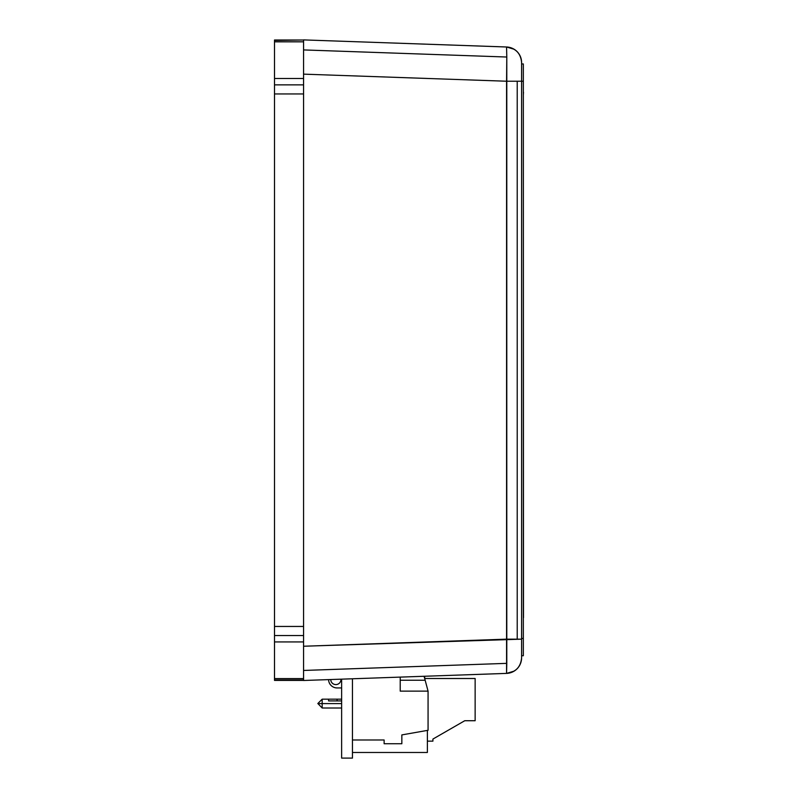 <?xml version="1.0" encoding="UTF-8"?>
<svg xmlns="http://www.w3.org/2000/svg" width="798" height="798" viewBox="0 0 798 798"><rect width="100%" height="100%" fill="white"/><g stroke="black" fill="none" stroke-linecap="round" stroke-linejoin="round"><path stroke-width="1.2" d="M274.502 679.946L303.569 679.946L303.569 678.579L274.502 678.579L274.502 680.405L303.569 680.405L274.502 680.405L274.502 678.579L303.569 678.579L303.569 679.946L274.502 679.946M274.502 635.547L303.569 635.547L303.569 626.45L274.502 626.45L274.502 641.931L303.569 641.931L303.569 678.579L303.569 635.547L303.569 641.931L274.502 641.931L274.502 678.579L274.502 626.45L303.569 626.45L303.569 635.547L274.502 635.547M274.502 84.857L303.569 84.857L303.569 78.473L274.502 78.473L274.502 93.945L303.569 93.945L303.569 626.45L303.569 84.857L303.569 93.945L274.502 93.945L274.502 626.45L274.502 78.473L303.569 78.473L303.569 84.857L274.502 84.857M274.502 40.459L303.569 40L274.502 40L274.502 41.825L303.569 41.825L303.569 78.473L303.569 40.459L303.569 41.825L274.502 41.825L274.502 78.473L274.502 40L303.569 40L274.502 40.459M352.457 758.1L352.457 678.779L352.457 758.1L341.634 758.1L352.457 758.1M341.634 679.158L341.634 758.1L341.634 679.158M341.634 703.597L322.173 703.597L322.173 708.006L322.173 699.178L322.173 703.597L317.843 703.597L341.634 703.597M317.843 703.507L322.173 699.178L317.843 703.507L322.173 699.178L317.843 703.507L322.173 708.006L341.634 708.006M475.139 678.5L475.139 720.724L464.755 720.724L432.915 739.068L432.915 741.143L432.915 739.068L464.755 720.724L475.139 720.724L475.139 678.5L424.696 678.5L475.139 678.5M427.379 741.143L432.915 741.143L427.379 741.143M428.067 691.128L425.154 680.235L400.217 680.235L425.154 680.235L424.087 676.275L428.067 691.128L428.067 730.28L401.843 734.908L401.843 743.736L384.127 743.736L384.127 739.995L384.127 743.736L401.843 743.736L401.843 734.908L428.067 730.28L428.067 691.128L400.217 691.128L428.067 691.128M400.217 677.113L400.217 691.128L400.217 677.113M352.457 739.995L384.127 739.995L352.457 739.995M521.593 657.831A15.571 15.571 0 0 1 506.57 673.392L506.79 663.357L303.569 670.46L506.79 663.357L506.79 57.027L303.569 49.925L506.79 57.027L506.57 46.992L303.569 39.9L506.57 46.992L506.79 57.027L506.57 81.226L303.569 74.144L506.57 81.226L506.57 639.158L303.569 646.24L521.593 639.158L521.593 81.226L517.224 81.226L517.224 639.158L517.224 81.226L506.57 81.226L521.593 81.226L521.593 62.553A15.571 15.571 0 0 0 517.224 51.73A15.571 15.571 0 0 1 521.593 62.553L521.593 639.158L506.57 639.158L506.57 673.392L303.569 680.485L506.58 673.392A15.571 15.571 0 0 0 521.593 657.831L521.593 639.158L521.593 657.831C520.735 667.028 515.727 672.215 506.57 673.392L514.072 671.148M517.224 51.73A15.571 15.571 0 0 0 506.57 46.992A15.571 15.571 0 0 1 521.593 62.553C520.745 53.356 515.727 48.169 506.57 46.992L514.072 49.237M523.328 655.737L521.593 655.737L523.328 655.737L523.328 638.43L521.593 638.43L523.328 638.43L523.328 81.256L521.593 81.256L523.328 81.256L523.328 63.95L521.593 63.95L523.328 63.95L523.328 655.737M523.498 617.672L523.328 95.092L523.498 617.672M523.328 94.992L523.498 92.259M330.741 679.537A5.107 5.107 0 0 0 335.838 684.594A5.107 5.107 0 0 1 330.741 679.537M328.577 699.178L328.577 700.913L337.085 700.913L337.085 699.178L322.173 699.178M427.379 730.409L427.379 752.474L427.379 730.409M331.07 699.178L341.634 699.178L337.085 699.178L337.085 700.913L341.634 700.913L331.07 700.913M352.457 752.474L427.379 752.474L352.457 752.474M341.634 687.936L337.085 687.936A8.509 8.509 0 0 1 328.577 679.607A8.509 8.509 0 0 0 337.085 687.936L341.634 687.936M340.936 679.178A5.107 5.107 0 0 1 335.838 684.594A5.107 5.107 0 0 0 340.936 679.178M424.696 678.529L424.696 676.255"/></g></svg>
